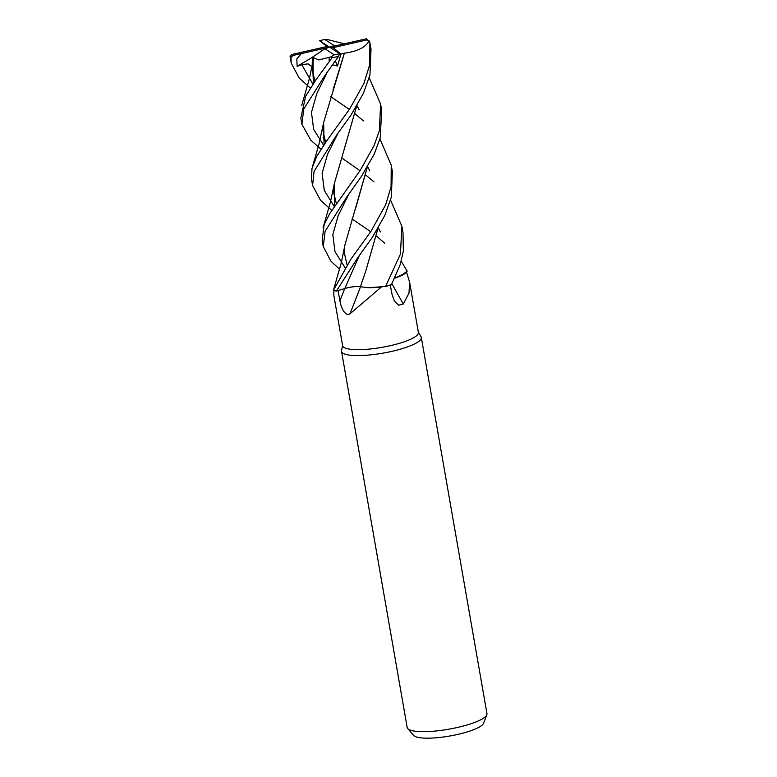<?xml version="1.0" encoding="UTF-8"?>
<svg xmlns="http://www.w3.org/2000/svg" width="777" height="777" viewBox="0 0 777 777"><rect width="100%" height="100%" fill="white"/><g stroke="black" fill="none" stroke-linecap="round" stroke-linejoin="round"><path stroke-width="1.17" d="M360.596 286.742C356.371 286.189 351.107 286.771 344.823 288.51L336.402 291.064L357.556 257.974L372.173 237.616L384.887 215.297L391.326 197.115L392.366 171.562L391.239 165.122L391.084 186.626L385.703 204.681L371.056 231.196L350.864 259.236L333.44 290.258A40.482 8.829 -9.9 0 0 336.402 291.064M368.599 287.645L381.604 286.956A38.462 8.392 -9.9 0 1 381.439 286.995L349.893 313.898C344.765 316.579 340.899 307.002 339.928 300.816L338.024 290.53M333.896 290.423L333.819 295.289L342.618 345.707A38.462 8.392 -9.9 0 0 390.559 345.629A38.462 8.392 -9.9 0 0 418.395 332.478L409.596 282.07L408.993 293.172L403.302 303.982L398.572 305.206L394.357 300.942L392.162 294.872L390.19 284.654M342.56 345.367L341.559 350.67A40.482 8.829 -9.9 0 0 341.55 351.398A40.482 8.829 -9.9 0 0 392.026 351.321A40.482 8.829 -9.9 0 0 421.319 337.48A40.482 8.829 -9.9 0 0 421.066 336.791L418.337 332.138M341.55 351.398L407.187 727.495A40.482 8.829 -9.9 0 0 407.721 728.564A40.482 8.829 -9.9 0 0 457.663 727.418A40.482 8.829 -9.9 0 0 486.82 714.753A40.482 8.829 -9.9 0 0 486.956 713.577L421.319 337.48M407.721 728.564L413.626 735.421A35.81 7.809 -9.9 0 0 457.799 734.401A35.81 7.809 -9.9 0 0 483.585 723.202L486.82 714.753M405.545 273.048L406.507 272.164A38.462 8.392 -9.9 0 1 406.556 272.193L409.596 282.07M360.509 286.742A685.401 362.257 -73.2 0 1 349.893 313.898M378.02 228.195L365.909 270.571L360.45 286.723L367.414 287.636A32.207 7.022 -9.9 0 0 381.439 286.995M367.414 287.636L381.604 286.956M391.967 283.702A685.401 545.794 -91.8 0 0 403.302 303.982M394.765 278.166L399.028 276.593A32.207 7.022 -9.9 0 0 406.556 272.193M399.028 276.593L406.507 272.164M394.794 278.117L405.477 273.115M360.392 170.085L329.623 213.772L324.145 224.621L322.173 240.336L323.251 246.513L325.107 231.293L346.532 197.368L361.48 176.301L374.291 154.011L380.235 137.743L381.672 110.315L380.594 104.137L379.37 130.585L374.145 145.454L360.392 170.085M339.549 269.192L330.866 261.121L323.251 246.513M350.835 115.326L363.413 93.327L369.93 75.058L371.017 49.262L369.891 42.832L369.667 64.802L363.937 83.421L349.708 108.897L326.806 140.783L316.657 156.507L311.995 168.395L311.47 179.04L312.597 185.48L314.063 171.396L336.286 135.577L350.835 115.326M292.511 55.604L329.555 47.174L333.1 47.63L367.181 39.87L369.745 42.007A40.482 8.829 -9.9 0 0 368.861 40.715L366.19 38.899M369.745 42.007L369.891 42.832M331.701 210.334L320.464 200.213L312.597 185.48M310.344 88.054L299.126 77.923L291.249 63.18L290.928 57.517L292.987 55.497A38.462 8.392 -9.9 0 1 291.929 54.477L290.044 56.226A40.482 8.829 -9.9 0 0 290.928 57.517M290.044 56.226L291.249 63.18M321.076 149.223L310.839 140.249L301.903 124.242L303.749 109.042L324.99 75.35L338.519 56.43L339.598 53.71A38.462 8.392 -9.9 0 1 334.265 54.837L331.206 56.808L332.1 57.702A40.482 8.829 -9.9 0 0 338.519 56.43M332.1 57.702L316.132 79.536L305.682 96.183L300.825 118.055L301.903 124.242M390.578 200.107L401.932 226.418L400.369 254.225L385.596 286.451L369.774 287.655M401.253 261.179L407.177 271.163L400.932 275.738M344.279 43.813L328.292 39.763L324.844 39.51A38.462 8.392 -9.9 0 0 319.512 40.627L327.515 46.911M356.711 105.837L334.363 183.527L334.751 205.672M369.23 77.826L380.594 104.137M356.672 105.905L344.347 148.902M333.945 187.111L334.78 205.633M366.598 38.743L329.555 47.174L334.217 45.6L324.844 39.51M301.301 53.623L296.804 58.984L297.144 66.346L301.835 64.734L308.013 63.85L312.092 66.803M360.547 286.684C356.303 286.15 351.058 286.752 344.823 288.481L359.353 255.507M314.967 81.158L312.471 70.824L312.597 64.821L313.432 83.343M367.647 166.657L369.784 170.901M312.121 66.647L312.49 57.148L313.646 57.653M313.743 57.585L313.014 61.228L313.403 83.382M378.059 228.127L365.899 270.6M341.317 157.682L359.809 170.561M365.821 175.136L374.019 181.857M313.607 57.683L318.823 59.955L331.206 56.808M339.724 53.798L337.169 51.632M385.596 286.451A40.482 8.829 -9.9 0 0 391.365 284.829L400.213 264.549L403.341 251.214L403.01 232.595M380.409 231.925L378.263 227.778M324.155 144.639L323.242 125.835L323.125 131.711L325.689 142.395M333.022 89.87L344.386 53.157C357.274 51.544 365.501 47.426 369.114 40.841M332.682 64.879L337.529 66.016L340.948 54.06L344.386 53.157L323.65 122.455L324.116 144.697M351.971 218.852L370.58 231.643M376.544 236.218L384.751 243.201M356.915 105.487L359.061 109.654M367.259 167.298L344.998 244.706L341.365 262.5L333.76 289.102M321.561 41.997L319.386 40.54M321.707 42.123L322.397 42.803M330.643 96.571L349.232 109.353M355.206 113.937L363.413 120.911M379.914 138.898L391.239 165.122M367.317 167.21L355.303 209.489M335.965 45.707L334.217 45.6M337.383 52.214L329.555 47.174L326 46.717L291.929 54.477M297.144 66.346L312.471 57.275M321.727 42.133L329.555 47.174L324.893 48.747L334.265 54.837M329.127 61.849L329.254 57.517M335.402 60.994L337.529 66.016M312.49 57.148L324.893 48.747M333.1 47.63L340.948 54.06M367.181 39.87A38.462 8.392 -9.9 0 0 366.161 38.879A38.462 8.392 -9.9 0 0 366.122 38.85M344.716 288.539A682.225 360.577 -73.2 0 1 339.928 300.816M338.005 133.217L327.476 154.37L322.134 173.3L324.262 190.384L334.217 206.459M301.826 64.734L312.869 84.178M327.204 72.416L316.802 93.493L311.47 112.344L313.646 129.341L323.679 145.338M348.514 194.736L338.131 215.792L332.818 234.644L334.984 251.631L345.017 267.618M334.363 183.527L330.478 201.913L323.047 227.816M336.305 203.438L333.809 193.055L333.877 187.791M313.014 61.228L309.411 78.526L301.699 105.546M325.786 74.31L325.252 75.029M323.65 122.455L318.861 144.639L312.422 166.802M347.037 264.685L344.434 253.37L344.541 248.523M346.542 197.358L347.008 196.736M403.01 232.585L401.932 226.418"/></g></svg>
